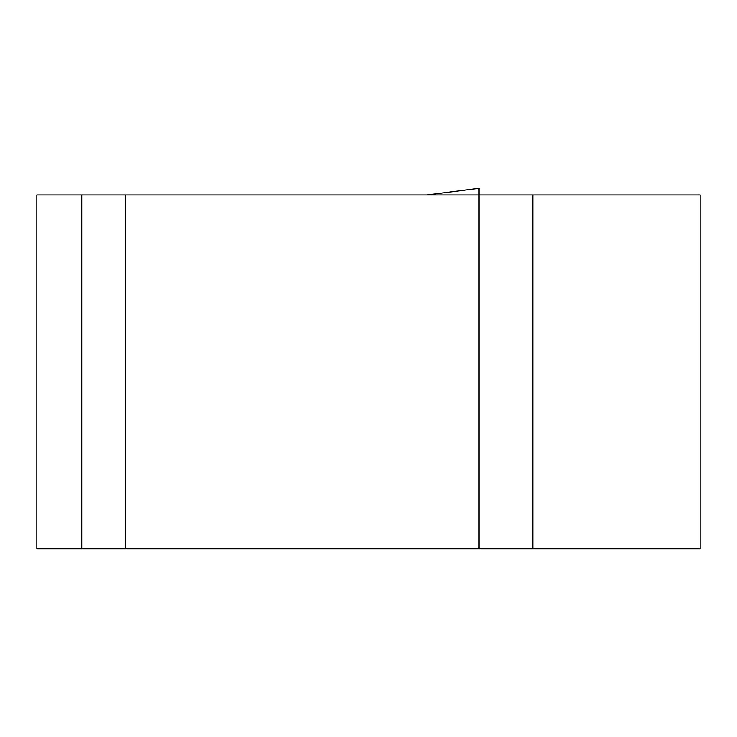 <?xml version="1.0" encoding="UTF-8"?>
<svg xmlns="http://www.w3.org/2000/svg" width="737" height="737" viewBox="0 0 737 737"><rect width="100%" height="100%" fill="white"/><g stroke="black" fill="none" stroke-linecap="round" stroke-linejoin="round"><path stroke-width="1.11" d="M125.29 548.697L36.85 548.697L36.85 194.936L125.29 194.936L125.29 548.697L479.05 548.697L479.05 194.936L125.29 194.936M426.907 194.936L479.05 188.304L479.05 194.936L479.05 190.072L479.05 194.936L700.15 194.936L700.15 548.697L479.05 548.697M81.743 194.936L81.743 548.697M532.851 194.936L532.851 548.697M479.032 188.304L426.861 194.936"/></g></svg>
